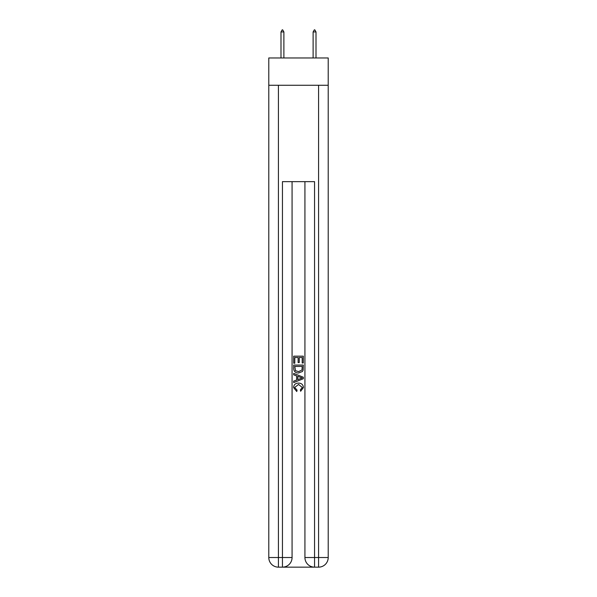 <?xml version="1.0" encoding="UTF-8"?>
<svg xmlns="http://www.w3.org/2000/svg" width="597" height="597" viewBox="0 0 597 597"><rect width="100%" height="100%" fill="white"/><g stroke="black" fill="none" stroke-linecap="round" stroke-linejoin="round"><path stroke-width="0.9" d="M328.216 85.267L328.216 57.961L268.784 57.961L268.784 85.267L328.216 85.267L328.216 557.516L318.582 557.516L318.582 85.267M283.157 567.15L313.843 567.15M314.559 567.15L314.559 557.516L304.925 557.516A9.634 9.634 0 0 0 314.559 567.15L318.582 567.15L318.582 557.516L314.559 557.516L314.559 181.645L282.441 181.645L282.441 557.516L268.784 557.516L268.784 85.267M292.075 181.645L292.075 557.516A9.634 9.634 0 0 1 282.441 567.15L278.418 567.15A9.634 9.634 0 0 1 268.784 557.516M304.925 557.516L304.925 181.645M318.582 567.15A9.634 9.634 0 0 0 328.216 557.516M293.679 363.215L293.679 356.17L303.321 356.17L303.321 362.969L302.209 362.969L302.209 357.528L299.239 357.528L299.239 362.595L298.127 362.595L298.127 357.528L294.791 357.528L294.791 363.215L293.679 363.215M293.679 368.521L293.679 365.065L303.321 365.065L303.179 370.065L302.492 371.468L298.552 372.976C295.47 372.991 293.843 371.506 293.679 368.521M294.791 366.424L295.478 370.692L298.575 371.618L302.007 369.976L302.209 366.424L294.791 366.424M293.679 374.826L293.679 373.386L303.321 377.214L303.321 378.744L293.679 382.573L293.679 381.132L296.649 380.035L296.649 375.923L293.679 374.826M300.425 377.319L297.761 376.334L297.761 379.625L302.209 377.983L300.425 377.319M294.672 387.446L297.082 390.147L296.769 391.513L293.56 387.572C293.821 384.617 295.493 383.125 298.575 383.11C301.53 383.17 303.157 384.655 303.44 387.55L300.642 391.259L300.351 389.901L302.328 387.483L298.575 384.468L294.672 387.446M283.881 31.939L282.68 29.85L282.194 29.85L280.993 31.939L283.881 31.939L283.881 57.961M280.993 31.939L280.993 57.961M314.32 29.85L314.806 29.85L316.007 31.939L313.119 31.939L314.32 29.85M316.007 57.961L316.007 31.939M313.119 57.961L313.119 31.939M278.418 85.267L278.418 567.15M292.075 557.516L282.441 557.516L282.441 567.15"/></g></svg>

